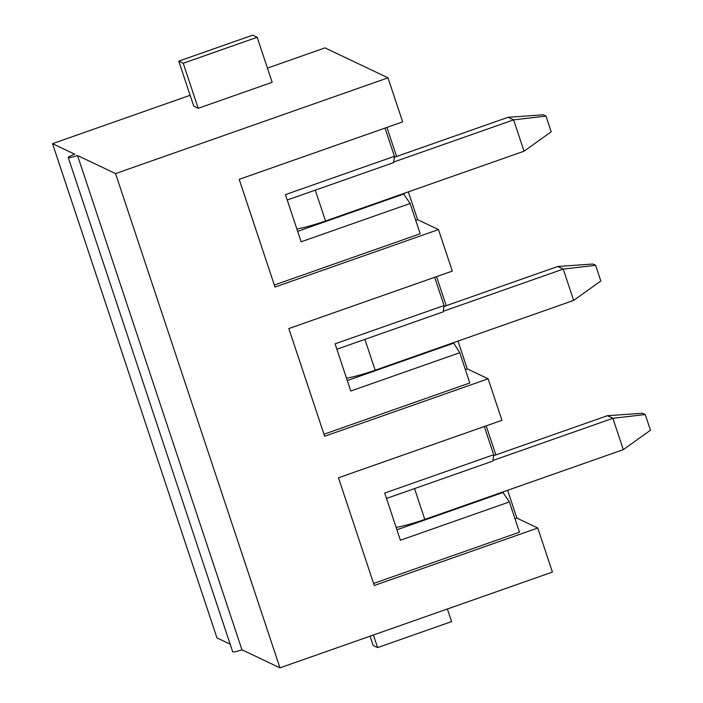 <?xml version="1.0" encoding="UTF-8"?>
<svg xmlns="http://www.w3.org/2000/svg" width="703" height="703" viewBox="0 0 703 703"><rect width="100%" height="100%" fill="white"/><g stroke="black" fill="none" stroke-linecap="round" stroke-linejoin="round"><path stroke-width="1.05" d="M396.141 527.417A33.287 4.236 -18.4 0 0 424.797 519.412L623.306 449.639L612.884 418.303L607.401 415.701L493.576 455.711M607.401 415.701L642.516 413.241L645.257 414.542L650.468 430.21L623.306 449.639M492.979 460.447L612.884 418.303L645.257 414.542M346.5 378.196A33.287 4.236 -18.4 0 0 375.165 370.2L573.666 300.418L563.244 269.091L557.769 266.481L443.936 306.499M557.769 266.481L592.875 264.02L595.617 265.321L600.828 280.989L573.666 300.418M443.347 311.236L563.244 269.091L595.617 265.321M296.868 228.985A33.287 4.236 -18.4 0 0 325.524 220.979L524.034 151.207L513.603 119.87L508.128 117.269L394.295 157.279M508.128 117.269L543.243 114.809L545.985 116.109L551.196 131.777L524.034 151.207M393.706 162.024L513.603 119.87L545.985 116.109M267.439 68.112L324.988 47.883L388.003 77.822L115.547 173.597L279.961 667.85L552.426 572.075L537.769 528.015L374.286 585.485L338.459 477.776L501.942 420.315L488.128 378.803L324.654 436.264L288.828 328.565L452.301 271.103L438.487 229.582L275.014 287.052L239.187 179.344L402.661 121.883L388.003 77.822M190.135 95.283L52.532 143.649L216.946 637.902L230.162 644.185M386.914 127.419L396.58 156.479M408.355 191.866L417.6 219.661L438.487 229.582M436.554 276.631L446.22 305.691M457.996 341.078L467.24 368.873L488.128 378.803M486.195 425.851L495.861 454.911M507.628 490.299L516.872 518.093L537.769 528.015M336.869 349.233L443.268 311.824L444.059 305.533L434.665 277.298M386.501 498.445L492.908 461.045L493.699 454.744L484.305 426.51M373.618 583.455L519.455 532.189L509.394 501.924L400.402 540.238L384.708 493.058L493.699 454.744M509.394 501.924L502.645 492.047M396.931 529.781L503.33 492.372M516.872 518.093L514.991 518.752M115.547 173.597L77.532 155.53L241.946 649.783L279.961 667.85M77.532 155.53A8.322 1.063 161.6 0 1 68.261 157.507L232.684 651.76A8.322 1.063 -18.4 0 0 241.946 649.783M68.261 157.507A8.322 1.063 161.6 0 1 74.79 154.229L52.532 143.649M370.059 636.18L373.152 645.477L377.608 647.595L451.563 621.601L447.372 609M377.608 647.595L373.416 635.002M287.228 200.012L393.627 162.613L394.418 156.312L385.024 128.078M274.337 285.023L420.183 233.756L410.113 203.492L301.13 241.806L285.436 194.626L394.418 156.312M410.113 203.492L403.373 193.615M297.65 231.349L404.058 193.94M417.6 219.661L415.71 220.32M347.291 380.56L453.69 343.161L453.004 342.836M444.059 305.533L335.076 343.837L350.771 391.017L459.753 352.713L453.69 343.161M467.24 368.873L465.351 369.541M459.753 352.713L469.815 382.968L323.978 434.234M183.228 63.261L178.773 61.143L193.756 106.188L198.211 108.297L272.166 82.304L257.184 37.268L183.228 63.261L198.211 108.297M178.773 61.143L252.729 35.15L257.184 37.268M424.797 519.412L414.542 488.585M375.165 370.2L364.91 339.373M325.524 220.979L315.269 190.162"/></g></svg>
